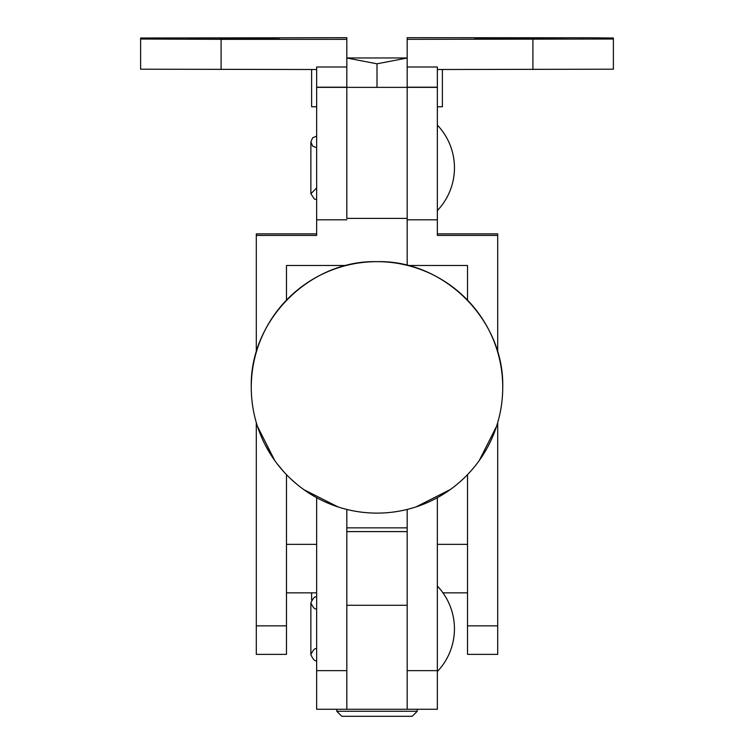 <?xml version="1.0" encoding="UTF-8"?>
<svg xmlns="http://www.w3.org/2000/svg" width="754" height="754" viewBox="0 0 754 754"><rect width="100%" height="100%" fill="white"/><g stroke="black" fill="none" stroke-linecap="round" stroke-linejoin="round"><path stroke-width="1.13" d="M415.954 506.933L450.232 489.591L415.954 506.933M479.205 460.619L496.547 426.34L479.205 460.619M377 261.657A125.73 125.73 0 0 1 502.729 387.386A125.73 125.73 0 0 0 377 261.657C309.819 259.923 249.536 320.205 251.271 387.386A125.73 125.73 0 0 0 377 513.116A125.73 125.73 0 0 0 502.729 387.386C504.464 320.205 444.181 259.923 377 261.657A125.73 125.73 0 0 0 251.271 387.386A125.73 125.73 0 0 1 377 261.657A125.73 125.73 0 0 0 251.271 387.386M437.348 586.046A61.988 61.988 0 0 1 437.348 671.541M316.652 497.687L316.652 709.26L407.179 709.26L407.179 531.608L346.821 531.608L346.821 709.26L346.821 509.44L346.821 527.866L407.179 527.866L407.179 509.44L407.179 709.26L437.348 709.26L437.348 497.687M257.453 426.34L274.795 460.619L257.453 426.34M303.768 489.591L338.046 506.933L303.768 489.591M328.885 503.549L323.259 501.052M314.333 496.386L305.116 490.543M297.133 484.492L290.516 478.649M283.862 471.853L277.133 463.776M271.77 456.198L265.125 444.766M262.307 438.903L260.837 435.501M346.821 218.396L346.821 87.37L346.821 218.396L407.179 218.396L407.179 265.333L407.179 87.37L407.179 218.396M336.765 711.267L417.235 711.267L412.202 716.3L341.798 716.3L336.765 711.267L336.765 709.26M417.235 711.267L417.235 709.26M311.619 69.509L311.619 106.757L316.642 106.757M407.179 58.011L377 63.807L377 87.37L346.821 87.37L346.821 37.7L140.621 38.011L140.621 68.19M377 63.807L346.821 58.011M442.381 69.509L442.381 106.757L437.358 106.757M407.179 57.973L346.821 57.973M311.619 600.033L311.619 592.842M497.706 233.872L437.358 233.872L497.706 233.872L497.706 235.418L437.358 235.418L437.358 219.81L407.179 219.81M286.473 265.493L286.473 300.139L286.473 265.493L346.18 265.493M256.294 233.872L316.642 233.872L256.294 233.872L256.294 235.418L316.642 235.418L316.642 219.81L346.821 219.81M346.821 66.993L316.642 66.993L316.642 219.81M256.294 235.418L256.294 352.203M256.294 422.57L256.294 654.368L286.473 654.368L286.473 474.634M286.473 592.842L316.652 592.842M221.092 69.509L221.092 39.34L140.621 39.029L140.621 69.198L316.642 69.509M221.092 39.34L346.821 39.34M140.621 39.029L140.621 38.011M221.092 39.151L279.423 39.029L221.092 38.897M246.238 37.879L187.897 38.011L246.238 38.143M532.908 38.143L474.577 38.011L532.908 37.879M507.762 38.897L566.103 39.029L507.762 39.151M407.179 39.34L407.179 37.7L589.807 37.794L613.379 38.011L613.379 39.029L407.179 39.34L407.179 87.37L377 87.37M613.379 39.029L613.379 69.198L437.358 69.509M613.379 68.19L613.379 38.011M467.527 625.867L467.527 654.368L497.706 654.368L497.706 625.867L467.527 625.867L467.527 474.634M467.527 265.493L467.527 300.139L467.527 265.493L407.82 265.493M467.527 592.842L442.966 592.842M407.179 66.993L437.358 66.993L437.358 219.81M497.706 235.418L497.706 352.203M497.706 422.57L497.706 625.867M346.821 670.636L316.652 670.636M407.179 670.636L437.348 670.636M407.179 531.579L346.821 531.579M407.179 605.264L346.821 605.264M256.294 625.867L286.473 625.867M316.642 87.191L346.821 87.191M316.642 87.37L346.821 87.37M286.473 544.341L316.652 544.341M532.908 69.509L532.908 39.34M467.527 544.341L437.348 544.341M437.358 87.37L407.179 87.37M437.358 87.191L407.179 87.191M316.652 648.911C315.115 647.809 313.183 649.731 310.865 654.689C313.183 659.646 315.115 661.578 316.652 660.476M316.652 608.676C315.115 609.779 313.183 607.847 310.865 602.889L310.865 654.689M316.652 597.102C315.115 596.009 313.183 597.931 310.865 602.889M316.642 187.953L310.874 193.731L310.874 141.931L312.627 146.088L316.642 147.718M316.642 199.518L314.352 199.037L310.874 193.731L310.874 141.931L312.627 137.784L316.642 136.154M437.358 210.583A61.988 61.988 0 0 0 437.358 125.089"/></g></svg>
